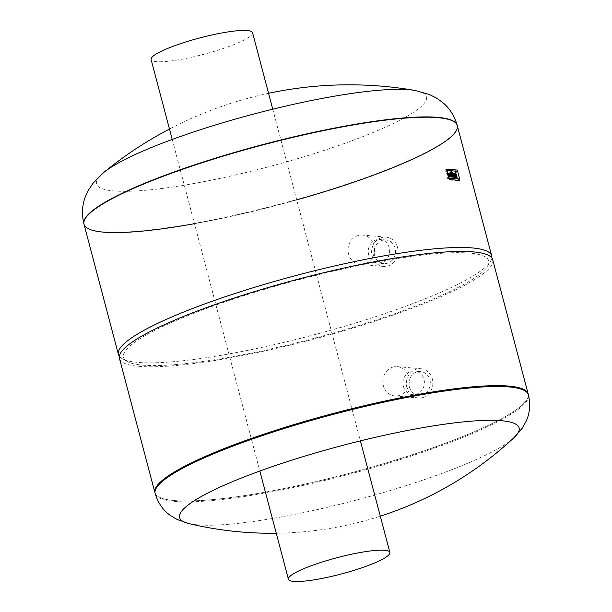 <?xml version="1.0" encoding="UTF-8"?>
<svg xmlns="http://www.w3.org/2000/svg" width="612" height="612" viewBox="0 0 612 612"><rect width="100%" height="100%" fill="white"/><g stroke="black" fill="none" stroke-linecap="round" stroke-linejoin="round"><path stroke-width="0.46" stroke-dasharray="3.06 2.29" d="M392.353 367.284A14.688 13.242 95 0 1 397.349 366.665A14.688 13.242 95 0 1 409.252 379.67A14.688 13.242 95 0 1 399.758 395.306A14.688 13.242 95 0 1 394.771 395.926A14.688 13.242 95 0 1 382.86 382.921A14.688 13.242 95 0 1 392.353 367.284M403.407 386.363A11.857 10.695 -85 0 0 412.649 394.656A11.857 10.695 -85 0 0 424.338 383.785A11.857 10.695 -85 0 0 414.729 371.033A11.857 10.695 -85 0 0 403.407 386.363M409.344 386.883A11.857 10.695 -85 0 0 418.577 395.184A11.857 10.695 -85 0 0 430.274 384.305A11.857 10.695 -85 0 0 420.658 371.56A11.857 10.695 -85 0 0 409.344 386.883M423.32 397.387A14.688 13.242 95 0 1 418.333 397.999A14.688 13.242 95 0 1 406.429 382.209A14.688 13.242 95 0 1 420.911 368.745A14.688 13.242 95 0 1 432.822 381.743A14.688 13.242 95 0 1 423.32 397.387M103.497 172.683A170.664 27.387 165.2 0 0 268.492 166.801A170.664 27.387 165.2 0 0 414.867 90.423M194.478 223.694A193.04 30.975 165.2 0 0 296.721 199.887M514.042 437.611A175.583 28.175 -14.8 0 1 356.536 500.019A175.583 28.175 -14.8 0 1 188.756 523.551M528.187 394.013A193.04 30.975 -14.8 0 1 349.467 473.267A193.04 30.975 -14.8 0 1 154.92 492.637A193.04 30.975 -14.8 0 0 174.252 500.547A193.04 30.975 -14.8 0 0 424.644 450.646A193.04 30.975 -14.8 0 0 528.187 394.013M83.997 224.206A193.04 30.975 165.2 0 0 103.329 232.124A193.04 30.975 165.2 0 0 353.721 182.215A193.04 30.975 165.2 0 0 457.263 125.582M119.348 356.337A193.04 30.975 165.2 0 0 122.186 358.686A193.04 30.975 165.2 0 0 137.746 362.388A193.04 30.975 165.2 0 0 336.654 328.59A193.04 30.975 165.2 0 0 490.487 261.378A193.04 30.975 165.2 0 0 491.803 257.935M142.374 365.112A188.901 30.309 165.2 0 0 337.021 332.033A188.901 30.309 165.2 0 0 487.557 266.258A188.901 30.309 165.2 0 0 298.35 279.806A188.901 30.309 165.2 0 0 127.151 361.485A188.901 30.309 165.2 0 0 142.374 365.112M492.729 259.802A193.04 30.975 -14.8 0 1 352.611 328.162A193.04 30.975 -14.8 0 1 138.786 366.336A193.04 30.975 -14.8 0 1 119.462 358.418M364.997 263.726A14.688 13.242 -85 0 0 374.49 248.09A14.688 13.242 -85 0 0 362.579 235.085A14.688 13.242 -85 0 0 357.592 235.697A14.688 13.242 -85 0 0 348.098 251.333A14.688 13.242 -85 0 0 360.001 264.338A14.688 13.242 -85 0 0 364.997 263.726M368.646 254.783A11.857 10.695 95 0 1 379.96 239.453A11.857 10.695 95 0 1 389.576 252.205A11.857 10.695 95 0 1 377.879 263.076A11.857 10.695 95 0 1 368.646 254.783M374.575 255.303A11.857 10.695 95 0 1 385.897 239.973A11.857 10.695 95 0 1 395.505 252.725A11.857 10.695 95 0 1 383.816 263.604A11.857 10.695 95 0 1 374.575 255.303M381.154 237.777A14.688 13.242 -85 0 0 371.66 253.414A14.688 13.242 -85 0 0 383.563 266.419A14.688 13.242 -85 0 0 398.045 252.947A14.688 13.242 -85 0 0 386.141 237.158A14.688 13.242 -85 0 0 381.154 237.777M252.549 32.696A52.464 8.415 -14.8 0 1 214.468 51.27A52.464 8.415 -14.8 0 1 156.351 61.651A52.464 8.415 -14.8 0 1 151.095 59.502M447.066 171.184L449.269 178.268L457.302 178.964L455.183 171.176L447.204 170.473L447.066 171.184L449.269 178.268L457.248 178.972L455.183 171.176L447.204 170.473L447.066 171.184M445.567 170.786L447.617 178.551A1.377 0.551 71.1 0 0 448.558 179.913L458.357 180.777A1.377 0.551 71.1 0 0 458.457 180.77A1.377 0.551 71.1 0 0 458.602 179.515L456.552 171.75A1.377 0.551 71.1 0 0 455.611 170.388L445.811 169.524A1.377 0.551 71.1 0 0 445.712 169.532A1.377 0.551 71.1 0 0 445.567 170.786L446.638 170.419M452.498 177.174L451.908 173.862M450.853 173.311L451.159 173.846M451.641 173.953L451.633 171.582M453.683 177.166L451.656 171.658M451.564 171.689L451.755 172.4M451.947 173.127L452.153 173.907M450.126 176.853L449.193 174.412A1.323 0.528 -108.9 0 1 449.17 174.321L449.438 173.747M449.476 173.823L448.978 172.982A1.675 0.673 71.1 0 0 448.933 172.982M450.753 174.665L450.172 174.527A1.4 0.558 -108.9 0 1 450.103 174.229L450.363 173.831M451.342 175.453L451.136 174.672A2.272 0.91 71.1 0 0 450.952 174.099L451.22 174.007M450.952 174.099A1.308 0.52 71.1 0 0 450.126 173.081L450.394 172.989M451.694 177.105L451.495 176.34L450.669 176.088L450.662 175.277M453.997 174.948L453.408 174.81A1.4 0.558 -108.9 0 1 453.347 174.512L453.607 174.114M454.578 175.736L454.372 174.956A2.272 0.91 71.1 0 0 454.196 174.382L454.464 174.29M454.196 174.382A1.308 0.52 71.1 0 0 453.362 173.372L453.63 173.28M454.93 177.396L454.731 176.631L453.913 176.378L453.905 175.567M454.731 176.631L454.999 176.539A2.05 0.819 71.1 0 0 455.007 176.669L455.175 177.312M452.918 174.275L452.918 174.275A1.339 0.535 71.1 0 0 452.918 174.275A2.333 0.933 71.1 0 0 453.033 174.803L453.293 175.805A2.249 0.903 71.1 0 0 453.423 176.225L453.438 176.225M456.544 177.534L456.353 176.807A3.221 1.293 71.1 0 0 456.108 176.111A1.354 0.543 71.1 0 0 455.779 175.537A1.27 0.513 71.1 0 0 455.818 174.994A1.997 0.803 71.1 0 0 455.703 174.344L455.764 173.471M455.496 173.563L455.106 173.525M455.596 177.449L455.389 176.677A1.201 0.482 -108.9 0 1 455.313 176.256L455.588 175.973M454.257 173.846L454.356 174.229A1.997 0.803 71.1 0 0 454.586 174.887A1.27 0.513 71.1 0 0 454.724 175.17M454.991 174.887L454.838 174.565A1.331 0.535 -108.9 0 1 454.762 174.321L454.808 173.387M454.54 173.479L454.15 173.441M83.921 223.893A193.04 30.975 165.2 0 0 278.46 204.53A193.04 30.975 165.2 0 0 457.187 125.276M528.408 394.855A193.04 30.975 -14.8 0 1 349.689 474.116A193.04 30.975 -14.8 0 1 155.142 493.479M448.688 178.184L447.617 178.551M449.629 179.546L448.558 179.913M459.436 180.41L458.357 180.777M459.681 179.148L458.602 179.515M457.631 171.383L456.552 171.75M456.69 170.014L455.611 170.388M446.882 169.157L445.811 169.524M412.649 394.656L418.577 395.184M414.729 371.033L420.658 371.56M394.771 395.926L418.333 397.999M397.349 366.665L420.911 368.745M268.561 93.299A387.457 387.457 0 0 0 169.47 129.025M276.264 533.236A355.74 355.74 0 0 0 380.289 516.168M487.557 266.258L490.487 261.378M127.151 361.485L122.186 358.686M385.897 239.973L379.96 239.453M383.816 263.604L377.879 263.076M386.141 237.158L362.579 235.085M383.563 266.419L360.001 264.338M172.224 139.46L259.832 471.026M272.761 109.196L360.399 440.885M459.536 180.402L458.457 180.77M446.783 169.164L445.712 169.532"/><path stroke-width="0.92" d="M103.497 172.683L93.1 183.141L88.518 189.965L85.466 196.475C82.107 205.028 81.595 214.162 83.921 223.893A193.04 30.975 165.2 0 1 187.463 167.267A193.04 30.975 165.2 0 1 457.187 125.276C454.402 115.668 449.438 107.972 442.292 102.196L436.425 98.042L429.073 94.37L414.867 90.423A170.664 27.387 165.2 0 0 188.045 133.852A170.664 27.387 165.2 0 0 103.497 172.683L103.497 172.683A387.457 387.457 0 0 1 169.47 129.025M296.721 199.887A193.04 30.975 165.2 0 0 457.263 125.582A193.04 30.975 165.2 0 0 187.547 167.573A193.04 30.975 165.2 0 0 83.997 224.206A193.04 30.975 165.2 0 0 194.478 223.694M514.042 437.611L522.143 428.308L525.807 421.913C529.778 413.865 530.642 404.846 528.408 394.855A193.04 30.975 -14.8 0 0 258.692 436.846A193.04 30.975 -14.8 0 0 155.142 493.479C158.133 503.271 163.343 510.676 170.771 515.717L177.12 519.466L188.756 523.551A175.583 28.175 -14.8 0 1 273.763 466.122A175.583 28.175 -14.8 0 1 456.047 422.701A175.583 28.175 -14.8 0 1 514.042 437.611L514.042 437.611A355.74 355.74 0 0 1 380.289 516.168M258.471 436.004A193.04 30.975 -14.8 0 1 528.187 394.013A193.04 30.975 -14.8 0 0 333.639 413.375A193.04 30.975 -14.8 0 0 154.92 492.637A193.04 30.975 -14.8 0 1 258.471 436.004M457.187 125.276L457.263 125.582A193.04 30.975 165.2 0 0 262.724 144.945A193.04 30.975 165.2 0 0 83.997 224.206L118.414 354.47A193.04 30.975 165.2 0 0 119.348 356.337M491.803 257.935A193.04 30.975 165.2 0 0 491.688 255.854A193.04 30.975 165.2 0 0 297.141 275.216A193.04 30.975 165.2 0 0 118.414 354.47M155.142 493.479L119.462 358.418A193.04 30.975 -14.8 0 1 298.182 279.164A193.04 30.975 -14.8 0 1 492.729 259.802L528.408 394.855M316.565 563.859A52.464 8.415 -14.8 0 1 389.875 552.445A52.464 8.415 -14.8 0 1 351.793 571.027A52.464 8.415 -14.8 0 1 293.676 581.4A52.464 8.415 -14.8 0 1 288.42 579.25A52.464 8.415 -14.8 0 1 316.565 563.859M172.224 139.46L151.095 59.502A52.464 8.415 -14.8 0 1 199.673 37.959A52.464 8.415 -14.8 0 1 252.549 32.696L272.761 109.196M448.856 177.465L447.273 170.442L455.305 171.138L457.424 178.926L449.384 178.23L448.856 177.465L449.384 178.23L457.424 178.926L455.305 171.138L447.273 170.442L448.856 177.465M446.638 170.419L448.688 178.184A1.377 0.551 71.1 0 0 449.629 179.546L459.436 180.41A1.377 0.551 71.1 0 0 459.536 180.402A1.377 0.551 71.1 0 0 459.681 179.148L457.631 171.383A1.377 0.551 71.1 0 0 456.69 170.014L446.882 169.157A1.377 0.551 71.1 0 0 446.783 169.164A1.377 0.551 71.1 0 0 446.638 170.419M451.908 173.862L452.375 177.052L451.174 172.492A1.339 0.535 -108.9 0 1 451.105 171.842L451.166 171.643A1.278 0.513 -108.9 0 1 451.274 171.567A1.278 0.513 -108.9 0 1 451.358 171.551L451.908 173.862M451.189 173.915L452.107 177.143L452.765 177.082M451.197 171.612L451.09 171.643A1.278 0.513 71.1 0 0 451.006 171.658A1.278 0.513 71.1 0 0 450.899 171.735L450.837 171.934A1.339 0.535 71.1 0 0 450.899 172.584L451.174 172.492M450.899 172.584L451.029 173.066M453.301 177.136L451.84 171.597L453.683 177.166L453.033 177.228L453.683 177.166M451.755 172.4L451.947 173.127M452.153 173.907L453.033 177.228M449.483 173.716L449.438 174.229A1.323 0.528 71.1 0 0 449.46 174.321L449.743 176.822L449.017 174.091A1.668 0.666 -108.9 0 1 448.917 173.288A1.079 0.436 -108.9 0 1 449.063 172.936A1.675 0.673 -108.9 0 1 449.132 172.905A1.675 0.673 -108.9 0 1 449.246 172.89L449.552 173.709A0.972 0.39 71.1 0 0 449.499 173.716L449.499 173.716M448.933 172.982A1.675 0.673 71.1 0 0 448.864 172.997A1.675 0.673 71.1 0 0 448.795 173.028A1.079 0.436 71.1 0 0 448.65 173.38A1.668 0.666 71.1 0 0 448.749 174.183L449.468 176.914L450.126 176.853M450.363 173.831L450.799 173.938L450.371 174.137A1.4 0.558 71.1 0 0 450.44 174.435L451.006 174.481A1.4 0.558 71.1 0 0 450.906 174.183L450.799 173.938M450.531 174.03L450.639 174.275A1.4 0.558 -108.9 0 1 450.73 174.573L451.006 174.481M450.394 172.989A1.308 0.52 -108.9 0 1 451.22 174.007A2.272 0.91 -108.9 0 1 451.404 174.581L451.61 175.361L450.662 175.277L451.763 176.248L451.962 177.013L451.381 176.96A2.073 0.834 -108.9 0 1 451.113 176.86A1.316 0.528 -108.9 0 1 450.455 175.851A2.249 0.903 -108.9 0 1 450.325 175.43L450.057 174.428A2.333 0.933 -108.9 0 1 449.95 173.892A1.339 0.535 -108.9 0 1 450.157 172.989A1.339 0.535 -108.9 0 1 450.271 172.982L450.394 172.989M450.692 175.399L451.61 175.361M449.659 173.762A1.339 0.535 71.1 0 0 449.682 173.984A2.333 0.933 71.1 0 0 449.789 174.519L450.057 175.522A2.249 0.903 71.1 0 0 450.187 175.942A1.316 0.528 71.1 0 0 450.837 176.952A2.073 0.834 71.1 0 0 451.105 177.059L451.962 177.013M449.675 173.441A1.339 0.535 71.1 0 1 449.889 173.081A1.339 0.535 71.1 0 1 450.004 173.074L450.065 173.051M453.607 174.114L454.043 174.229L453.614 174.42A1.4 0.558 71.1 0 0 453.676 174.718L454.242 174.772A1.4 0.558 71.1 0 0 454.15 174.466L454.043 174.229M453.775 174.321L453.882 174.558A1.4 0.558 -108.9 0 1 453.974 174.864L454.242 174.772M453.63 173.28A1.308 0.52 -108.9 0 1 454.464 174.29A2.272 0.91 -108.9 0 1 454.647 174.864L454.854 175.644L453.905 175.567L454.999 176.539L455.198 177.304L454.617 177.25A2.073 0.834 -108.9 0 1 454.349 177.143A1.316 0.528 -108.9 0 1 453.699 176.134A2.249 0.903 -108.9 0 1 453.561 175.713L453.301 174.711A2.333 0.933 -108.9 0 1 453.186 174.183A1.339 0.535 -108.9 0 1 453.4 173.273A1.339 0.535 -108.9 0 1 453.507 173.265L453.63 173.28M453.936 175.682L454.854 175.644M453.469 176.333A1.316 0.528 71.1 0 0 454.081 177.235A2.073 0.834 71.1 0 0 454.349 177.342L455.198 177.304M453.186 174.183L452.918 174.275A1.339 0.535 71.1 0 1 453.125 173.364A1.339 0.535 71.1 0 1 453.24 173.357L453.301 173.334M455.259 174.795L455.649 174.519A1.331 0.535 71.1 0 0 455.596 174.275L455.374 173.433L455.971 174.252A1.997 0.803 -108.9 0 1 456.085 174.902A1.27 0.513 -108.9 0 1 456.047 175.445A1.354 0.543 -108.9 0 1 456.376 176.019A3.221 1.293 -108.9 0 1 456.621 176.715L456.82 177.442L456.43 177.411L456.2 176.539A1.017 0.413 71.1 0 0 456.032 176.111L455.58 176.164A1.201 0.482 71.1 0 0 455.657 176.585L455.863 177.358L455.274 176.577A2.05 0.819 -108.9 0 1 455.152 175.912A1.354 0.543 -108.9 0 1 455.19 175.369A1.27 0.513 -108.9 0 1 454.854 174.795A1.997 0.803 -108.9 0 1 454.624 174.137L454.418 173.349L454.808 173.387L455.03 174.229A1.331 0.535 71.1 0 0 455.106 174.474L455.259 174.795M455.374 173.433L455.328 174.366A1.331 0.535 -108.9 0 1 455.382 174.611L455.657 174.825M455.588 175.973L455.764 176.202A1.017 0.413 -108.9 0 1 455.932 176.631L456.162 177.503L456.82 177.442M455.175 177.312L455.863 177.358M454.724 175.17A1.27 0.513 71.1 0 0 454.923 175.46A1.354 0.543 71.1 0 0 454.884 176.004A2.05 0.819 71.1 0 0 454.976 176.531M454.257 173.846L454.418 173.349M414.867 90.423A387.457 387.457 0 0 0 268.561 93.299M188.756 523.551A355.74 355.74 0 0 0 276.264 533.236M457.263 125.582L491.688 255.854M259.832 471.026L288.42 579.25M360.399 440.885L389.875 552.445"/></g></svg>
